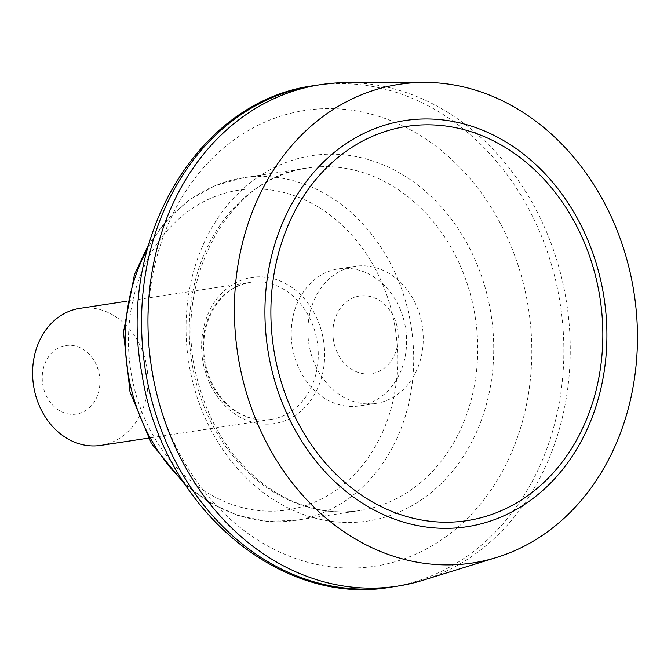 <?xml version="1.0" encoding="UTF-8"?>
<svg xmlns="http://www.w3.org/2000/svg" width="671" height="671" viewBox="0 0 671 671"><rect width="100%" height="100%" fill="white"/><g stroke="black" fill="none" stroke-linecap="round" stroke-linejoin="round"><path stroke-width="0.5" stroke-dasharray="3.35 2.52" d="M422.646 580.348A253.672 210.057 81.3 0 0 567.205 306.756A253.672 210.057 81.3 0 0 346.672 82.625M99.509 375.911A34.657 28.694 81.3 0 0 52.632 352.065A34.657 28.694 81.3 0 0 61.095 411.491A34.657 28.694 81.3 0 0 99.509 375.911M100.742 445.401A69.306 57.387 81.3 0 0 147.142 369.067A69.306 57.387 81.3 0 0 79.824 308.375M333.353 339.3A39.279 32.518 -98.7 0 1 376.884 298.972A39.279 32.518 -98.7 0 1 386.471 366.324A39.279 32.518 -98.7 0 1 333.353 339.3M422.428 327.045A69.306 57.387 81.3 0 0 355.11 266.353A69.306 57.387 81.3 0 0 308.836 343.527A69.306 57.387 81.3 0 0 376.028 403.38A69.306 57.387 81.3 0 0 422.428 327.045M292.07 345.23A69.306 57.387 -98.7 0 1 338.461 268.895A69.306 57.387 -98.7 0 1 405.779 329.587A69.306 57.387 -98.7 0 1 359.379 405.921A69.306 57.387 -98.7 0 1 292.07 345.23M529.042 312.292A230.564 190.925 81.3 0 0 217.186 153.651A230.564 190.925 81.3 0 0 273.458 549.012A230.564 190.925 81.3 0 0 529.042 312.292M390.983 587.133A253.672 210.057 81.3 0 0 560.805 307.729A253.672 210.057 81.3 0 0 314.422 85.603M491.516 317.458A184.819 153.047 81.3 0 0 241.535 190.287A184.819 153.047 81.3 0 0 286.634 507.209A184.819 153.047 81.3 0 0 491.516 317.458M182.671 480.847A173.269 143.477 81.3 0 0 295.626 520.352A173.269 143.477 81.3 0 0 411.617 329.511A173.269 143.477 81.3 0 0 243.33 177.781A173.269 143.477 81.3 0 0 147.301 249.193M475.638 319.74A173.269 143.477 81.3 0 0 307.343 168.01A173.269 143.477 81.3 0 0 191.663 360.948A173.269 143.477 81.3 0 0 359.639 510.581A173.269 143.477 81.3 0 0 475.638 319.74M395.739 331.793A161.719 133.915 81.3 0 0 177.001 220.524A161.719 133.915 81.3 0 0 216.473 497.823A161.719 133.915 81.3 0 0 395.739 331.793M323.783 342.16A73.927 61.22 81.3 0 0 223.795 291.289A73.927 61.22 81.3 0 0 241.837 418.058A73.927 61.22 81.3 0 0 323.783 342.16M317.433 343.066A69.306 57.387 81.3 0 0 250.115 282.382A69.306 57.387 81.3 0 0 203.841 359.555A69.306 57.387 81.3 0 0 271.034 419.409A69.306 57.387 81.3 0 0 317.433 343.066M185.263 484.873L210.367 503.183L237.861 515.513L266.664 521.325L295.626 520.352L359.639 510.581C326.668 515.294 295.19 506.882 265.188 485.343C232.543 460.675 210.166 426.278 198.054 382.151C169.931 284.521 227.092 176.658 307.343 168.01L243.33 177.781L215.391 185.506L189.641 199.648L167.079 219.61L148.585 244.58M127.104 301.162L250.115 282.382C229.524 286.148 215.139 299.962 206.97 323.825C202.969 337.412 202.6 351.436 205.871 365.905C210.392 384.089 219.216 398.331 232.351 408.631C244.655 417.765 257.555 421.354 271.034 419.409L148.35 438.138M355.11 266.353L338.461 268.895M376.028 403.38L359.379 405.921"/><path stroke-width="1.01" d="M634.548 296.33A242.122 200.486 81.3 0 0 424.064 82.407A242.122 200.486 81.3 0 0 237.735 353.919A242.122 200.486 81.3 0 0 496.582 557.458A242.122 200.486 81.3 0 0 634.548 296.33M424.064 82.407L346.672 82.625A253.672 210.057 81.3 0 0 320.822 84.621A253.672 210.057 81.3 0 0 151.453 367.087A253.672 210.057 81.3 0 0 397.383 586.152A253.672 210.057 81.3 0 0 422.646 580.348L496.582 557.458M127.104 301.162L79.824 308.375A69.306 57.387 81.3 0 0 33.55 385.548A69.306 57.387 81.3 0 0 100.742 445.401L148.35 438.138M408.765 126.106A199.404 165.116 -98.7 0 1 600.444 301.011A199.404 165.116 -98.7 0 1 464.961 520.922A199.404 165.116 -98.7 0 1 273.282 346.026A199.404 165.116 -98.7 0 1 408.765 126.106M267.402 346.848A205.427 170.099 -98.7 0 1 495.123 135.945A205.427 170.099 -98.7 0 1 545.255 488.186A205.427 170.099 -98.7 0 1 267.402 346.848M314.422 85.603A253.672 210.057 81.3 0 0 145.053 368.06A253.672 210.057 81.3 0 0 390.983 587.133C278.364 607.297 161.686 505.045 142.051 374.384C115.823 240.646 197.24 100.214 314.422 85.603L320.822 84.621M147.301 249.193A173.269 143.477 81.3 0 0 182.671 480.847M397.383 586.152L390.983 587.133M148.585 244.58L134.452 274.582L123.456 332.321L130.015 392.04L151.378 443.414L185.263 484.873"/></g></svg>

